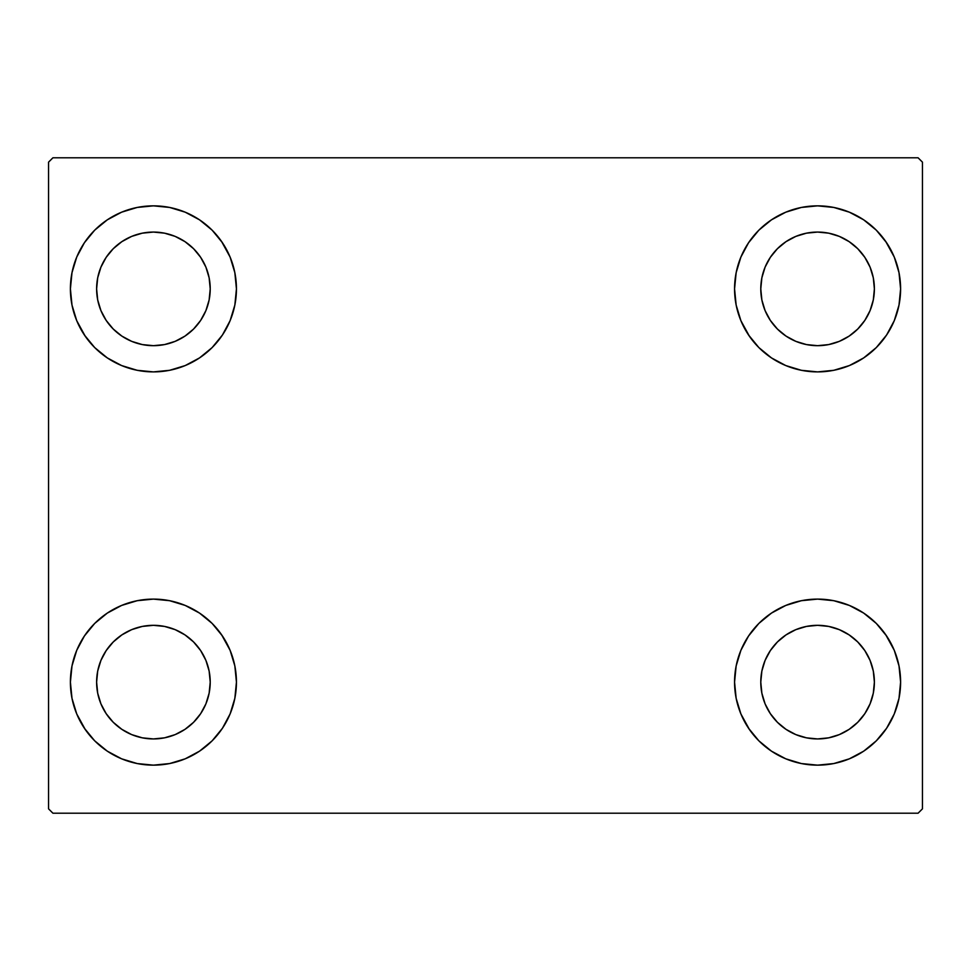 <?xml version="1.0" encoding="UTF-8"?>
<svg xmlns="http://www.w3.org/2000/svg" width="971" height="971" viewBox="0 0 971 971"><rect width="100%" height="100%" fill="white"/><g stroke="black" fill="none" stroke-linecap="round" stroke-linejoin="round"><path stroke-width="1.46" d="M70.398 682.128A83.021 83.021 0 0 1 153.418 599.107A83.021 83.021 0 0 1 236.439 682.128L234.848 698.319L230.115 713.903L222.444 728.25L212.127 740.837L199.541 751.153L185.194 758.824L169.609 763.558L153.418 765.148L137.227 763.558L121.642 758.824L107.296 751.153L94.709 740.837L84.392 728.25L76.721 713.903L71.988 698.319L70.398 682.128L71.988 665.936L76.721 650.352L84.392 636.005L94.709 623.418L107.296 613.102L121.642 605.431L137.227 600.697L153.418 599.107L169.609 600.697L185.194 605.431L199.541 613.102L212.127 623.418L222.444 636.005L230.115 650.352L234.848 665.936L236.439 682.128A83.021 83.021 0 0 1 153.418 765.148A83.021 83.021 0 0 1 70.398 682.128M734.562 288.873A83.021 83.021 0 0 1 817.582 205.852A83.021 83.021 0 0 1 900.603 288.873L899.012 305.064L894.279 320.648L886.608 334.995L876.291 347.582L863.705 357.898L849.358 365.569L833.773 370.303L817.582 371.893L801.391 370.303L785.806 365.569L771.46 357.898L758.873 347.582L748.556 334.995L740.885 320.648L736.152 305.064L734.562 288.873L736.152 272.681L740.885 257.097L748.556 242.75L758.873 230.163L771.46 219.847L785.806 212.176L801.391 207.442L817.582 205.852L833.773 207.442L849.358 212.176L863.705 219.847L876.291 230.163L886.608 242.75L894.279 257.097L899.012 272.681L900.603 288.873A83.021 83.021 0 0 1 817.582 371.893A83.021 83.021 0 0 1 734.562 288.873M734.562 682.128A83.021 83.021 0 0 1 817.582 599.107A83.021 83.021 0 0 1 900.603 682.128L899.012 698.319L894.279 713.903L886.608 728.25L876.291 740.837L863.705 751.153L849.358 758.824L833.773 763.558L817.582 765.148L801.391 763.558L785.806 758.824L771.46 751.153L758.873 740.837L748.556 728.25L740.885 713.903L736.152 698.319L734.562 682.128L736.152 665.936L740.885 650.352L748.556 636.005L758.873 623.418L771.46 613.102L785.806 605.431L801.391 600.697L817.582 599.107L833.773 600.697L849.358 605.431L863.705 613.102L876.291 623.418L886.608 636.005L894.279 650.352L899.012 665.936L900.603 682.128A83.021 83.021 0 0 1 817.582 765.148A83.021 83.021 0 0 1 734.562 682.128M70.398 288.873A83.021 83.021 0 0 1 153.418 205.852A83.021 83.021 0 0 1 236.439 288.873L234.848 305.064L230.115 320.648L222.444 334.995L212.127 347.582L199.541 357.898L185.194 365.569L169.609 370.303L153.418 371.893L137.227 370.303L121.642 365.569L107.296 357.898L94.709 347.582L84.392 334.995L76.721 320.648L71.988 305.064L70.398 288.873L71.988 272.681L76.721 257.097L84.392 242.75L94.709 230.163L107.296 219.847L121.642 212.176L137.227 207.442L153.418 205.852L169.609 207.442L185.194 212.176L199.541 219.847L212.127 230.163L222.444 242.75L230.115 257.097L234.848 272.681L236.439 288.873A83.021 83.021 0 0 1 153.418 371.893A83.021 83.021 0 0 1 70.398 288.873M96.615 288.873A56.803 56.803 0 0 1 153.418 232.069A56.803 56.803 0 0 1 210.221 288.873A56.803 56.803 0 0 1 153.418 345.676A56.803 56.803 0 0 1 96.615 288.873L97.707 277.791L100.935 267.134L106.191 257.315L113.255 248.71L121.861 241.645L131.68 236.39L142.336 233.161L153.418 232.069L164.5 233.161L175.156 236.39L184.976 241.645L193.581 248.71L200.645 257.315L205.901 267.134L209.129 277.791L210.221 288.873L209.129 299.954L205.901 310.611L200.645 320.43L193.581 329.035L184.976 336.1L175.156 341.355L164.5 344.584L153.418 345.676L142.336 344.584L131.68 341.355L121.861 336.1L113.255 329.035L106.191 320.43L100.935 310.611L97.707 299.954L96.615 288.873M760.779 682.128A56.803 56.803 0 0 1 817.582 625.324A56.803 56.803 0 0 1 874.386 682.128A56.803 56.803 0 0 1 817.582 738.931A56.803 56.803 0 0 1 760.779 682.128L761.871 671.046L765.099 660.389L770.355 650.57L777.419 641.965L786.025 634.9L795.844 629.645L806.5 626.416L817.582 625.324L828.664 626.416L839.32 629.645L849.14 634.9L857.745 641.965L864.809 650.57L870.065 660.389L873.293 671.046L874.386 682.128L873.293 693.209L870.065 703.866L864.809 713.685L857.745 722.29L849.14 729.355L839.32 734.61L828.664 737.839L817.582 738.931L806.5 737.839L795.844 734.61L786.025 729.355L777.419 722.29L770.355 713.685L765.099 703.866L761.871 693.209L760.779 682.128M760.779 288.873A56.803 56.803 0 0 1 817.582 232.069A56.803 56.803 0 0 1 874.386 288.873A56.803 56.803 0 0 1 817.582 345.676A56.803 56.803 0 0 1 760.779 288.873L761.871 277.791L765.099 267.134L770.355 257.315L777.419 248.71L786.025 241.645L795.844 236.39L806.5 233.161L817.582 232.069L828.664 233.161L839.32 236.39L849.14 241.645L857.745 248.71L864.809 257.315L870.065 267.134L873.293 277.791L874.386 288.873L873.293 299.954L870.065 310.611L864.809 320.43L857.745 329.035L849.14 336.1L839.32 341.355L828.664 344.584L817.582 345.676L806.5 344.584L795.844 341.355L786.025 336.1L777.419 329.035L770.355 320.43L765.099 310.611L761.871 299.954L760.779 288.873M96.615 682.128A56.803 56.803 0 0 1 153.418 625.324A56.803 56.803 0 0 1 210.221 682.128A56.803 56.803 0 0 1 153.418 738.931A56.803 56.803 0 0 1 96.615 682.128L97.707 671.046L100.935 660.389L106.191 650.57L113.255 641.965L121.861 634.9L131.68 629.645L142.336 626.416L153.418 625.324L164.5 626.416L175.156 629.645L184.976 634.9L193.581 641.965L200.645 650.57L205.901 660.389L209.129 671.046L210.221 682.128L209.129 693.209L205.901 703.866L200.645 713.685L193.581 722.29L184.976 729.355L175.156 734.61L164.5 737.839L153.418 738.931L142.336 737.839L131.68 734.61L121.861 729.355L113.255 722.29L106.191 713.685L100.935 703.866L97.707 693.209L96.615 682.128M918.081 157.788L52.92 157.788L48.55 162.157L48.55 808.843L52.92 813.213L918.081 813.213L922.45 808.843L922.45 162.157L918.081 157.788L52.92 157.788L48.55 162.157L48.55 808.843L52.92 813.213L918.081 813.213L922.45 808.843L922.45 162.157L918.081 157.788M76.721 650.352L84.392 636.005M172.28 601.28L185.194 605.431M221.534 634.67L230.115 650.352M230.115 713.903L222.444 728.25M134.556 762.975L121.642 758.824M85.302 729.585L76.721 713.903M740.885 257.097L748.556 242.75M836.444 208.025L849.358 212.176M885.698 241.415L894.279 257.097M894.279 320.648L886.608 334.995M798.72 369.72L785.806 365.569M749.466 336.33L740.885 320.648M740.885 650.352L748.556 636.005M836.444 601.28L849.358 605.431M885.698 634.67L894.279 650.352M894.279 713.903L886.608 728.25M798.72 762.975L785.806 758.824M749.466 729.585L740.885 713.903M76.721 257.097L84.392 242.75M172.28 208.025L185.194 212.176M221.534 241.415L230.115 257.097M230.115 320.648L222.444 334.995M134.556 369.72L121.642 365.569M85.302 336.33L76.721 320.648M121.642 212.176L107.296 219.847M94.709 230.163L92.815 232.13M185.194 365.569L199.541 357.898M212.127 347.582L214.021 345.615M785.806 605.431L771.46 613.102M758.873 623.418L756.979 625.385M849.358 758.824L863.705 751.153M876.291 740.837L878.185 738.87M785.806 212.176L771.46 219.847M758.873 230.163L756.979 232.13M849.358 365.569L863.705 357.898M876.291 347.582L878.185 345.615M121.642 605.431L107.296 613.102M94.709 623.418L92.815 625.385M185.194 758.824L199.541 751.153M212.127 740.837L214.021 738.87"/></g></svg>
